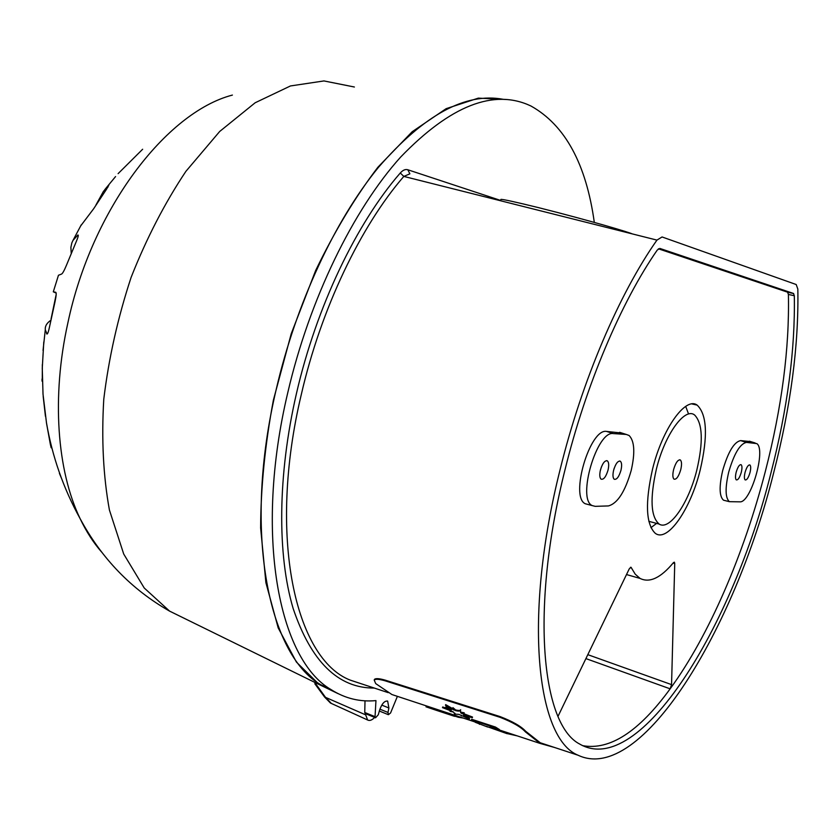 <?xml version="1.0" encoding="UTF-8"?>
<svg xmlns="http://www.w3.org/2000/svg" width="840" height="840" viewBox="0 0 840 840"><rect width="100%" height="100%" fill="white"/><g stroke="black" fill="none" stroke-linecap="round" stroke-linejoin="round"><path stroke-width="1.26" d="M613.63 470.201C612.601 474.82 612.78 477.834 614.187 479.231C616.675 479.913 618.933 476.942 620.96 470.316C622.02 465.549 621.8 462.504 620.288 461.192C617.82 460.719 615.605 463.722 613.63 470.201M613.651 470.117L614.145 468.416M600.453 469.969C599.403 474.663 599.613 477.729 601.062 479.157C603.635 479.882 605.966 476.858 608.034 470.106C609.115 465.255 608.864 462.157 607.299 460.824C604.748 460.32 602.458 463.376 600.453 469.969M600.201 471.104L601.409 466.956M750.025 472.49C748.429 477.813 746.792 480.281 745.133 479.903C744.167 478.842 744.146 476.343 745.059 472.406C746.624 467.197 748.23 464.709 749.889 464.94C750.928 465.938 750.971 468.457 750.025 472.49M741.279 472.343C739.651 477.75 737.982 480.26 736.271 479.861C735.273 478.779 735.242 476.238 736.166 472.259C737.762 466.967 739.4 464.436 741.111 464.688C742.172 465.707 742.235 468.258 741.279 472.343M680.757 469.655C678.657 476.595 676.4 479.756 673.995 479.147C672.609 477.719 672.483 474.506 673.627 469.518C675.675 462.735 677.891 459.543 680.284 459.942C681.765 461.286 681.933 464.52 680.757 469.655M696.843 469.969C688.821 502.761 669.659 531.048 659.179 524.076C650.738 516.884 649.803 498.593 656.365 469.182C664.86 434.165 685.199 406.455 694.848 415.233C702.681 423.749 703.343 441.987 696.843 469.969M700.193 470.032C690.596 509.366 667.327 543.091 655.126 533.18C645.887 524.003 645.025 502.646 652.554 469.108C662.351 428.747 685.566 396.428 697.116 405.09C707.018 414.445 708.047 436.096 700.193 470.032M650.937 527.678L656.575 523.394M728.7 472.132C725.036 488.04 725.267 497.889 729.383 501.68L739.988 501.837C750.865 502.845 766.3 449.221 756.756 443.594L746.424 442.397C739.977 443.804 734.076 453.716 728.7 472.132M750.687 441.609L740.597 440.601C734.076 441.998 728.101 451.952 722.704 470.463C719.029 486.455 719.292 496.367 723.481 500.189L729.383 501.68M631.197 470.495C635.219 452.75 634.525 441.094 629.118 435.509L626.283 434.448L613.368 433.587C596.967 430.28 576.744 499.044 592.2 505.586L595.192 506.342L608.38 505.932C617.495 503.507 625.097 491.694 631.197 470.495M621.999 433.083L606.585 431.424C589.942 428.054 569.625 497.144 585.312 503.759L588.221 504.536M582.498 745.626C609.703 750.655 638.925 731.724 670.152 688.832C709.149 635.502 744.03 553.98 765.376 471.293C781.841 407.274 789.516 348.327 788.403 294.452L787.574 292.173L658.392 248.797M787.574 292.173L793.496 293.465L659.831 248.42L657.269 250.047C621.369 301.655 585.869 384.878 565.11 469.382C530.061 608.297 541.433 724.542 579.695 744.062C639.712 778.953 732.816 626.535 770.973 472.846C787.49 408.723 795.27 349.692 794.315 295.743L788.403 294.452M632.226 233.888C629.716 232.533 591.759 221.025 538.115 207.533C515.298 201.936 502.898 199.216 500.934 199.395L500.808 199.878M503.244 99.32C465.591 92.169 423.98 114.86 378.399 167.412C335.002 220.406 296.205 303.219 276.297 389.046C242.792 530.281 267.971 654.266 320.555 684.6L334.31 691.614M594.311 222.411C586.194 163.916 565.068 125.108 530.954 106.008C493.931 88.452 450.513 105.462 400.691 157.017C353.304 209.591 309.519 299.061 287.794 392.574C253.974 534.797 278.723 659.358 330.981 689.556C344.935 698.45 359.93 702.135 375.953 700.602L375.05 716.678L375.554 717.78L378.284 714.756L379.596 710.136C381.927 703.584 384.615 700.591 387.66 701.148L387.23 700.97M560.186 469.298C522.921 617.085 536.624 738.644 578.109 755.244C641.057 785.053 734.716 629.107 773.64 472.889C790.787 406.382 798.851 345.104 797.832 289.065L796.204 284.529L662.067 236.964L656.953 240.103C619.343 293.454 581.921 380.667 560.186 469.298M587.811 654.665L671.559 684.621L674.74 563.493L673.092 563.062M671.559 684.621L670.152 688.832L585.911 658.602M674.74 563.493L674.373 562.18L673.449 562.632C660.744 577.93 649.614 583.191 640.059 578.413L635.25 574.203L631.008 567.252L629.234 568.9L558.023 716.321M793.496 293.465L794.315 295.743M365.4 713.633L364.749 712.488L365.012 700.812M379.89 709.17L387.996 712.446L388.889 707.962L387.66 701.148M387.996 712.446L388.395 714.693L390.569 712.981L397.394 696.35M374.325 688.075C338.205 688.254 311.157 661.742 293.171 608.559C277.221 555.156 277.526 475.356 296.499 393.309C316.365 306.831 356.548 223.167 400.292 172.988C402.875 170.111 405.374 169.029 407.82 169.764L500.671 200.445M688.264 413.228L685.692 406.392M407.82 169.764L409.878 173.828L403.82 176.421C360.654 226.139 321.006 308.847 301.35 394.317C267.236 537.043 295.565 659.179 350.332 680.159L364.077 684.695M631.281 567.577L630.399 567.336M554.589 747.495L540.047 743.411L525.452 731.903C521.01 727.02 512.526 722.159 500 717.297L385.13 680.82C379.008 679.067 375.375 678.825 374.231 680.117L375.701 683.592L391.923 694.544L405.048 698.88M551.271 746.393L540.246 742.76L525.62 731.22L525.452 731.903M525.62 731.22C521.178 726.348 512.694 721.476 500.168 716.615L500 717.297M500.168 716.615L385.287 680.169L385.13 680.82M385.287 680.169C379.166 678.416 375.522 678.174 374.388 679.466L374.231 680.117M459.522 716.846L458.451 716.625L458.304 717.255L463.207 718.053M433.786 708.351L432.789 708.361M443.3 711.49L442.27 711.449M454.87 715.312L453.779 715.26M454.818 716.111L458.304 717.255M435.278 709.275L435.12 709.905L453.863 716.1L454.766 716.341L454.913 715.732M436.758 710.451L436.905 709.821L438.302 710.231L438.144 710.861M438.302 710.231L442.974 711.679L442.827 712.32M442.974 711.679L454.01 715.47L453.863 716.1M447.825 714.01L449.138 714.473M426.825 707.101L435.12 709.905M426.048 706.892L426.206 706.262L427.623 706.65L427.466 707.28M427.623 706.65L432.421 708.32L432.274 708.95M434.259 708.928L434.102 709.558M507.171 733.593L517.251 735.882M487.61 727.02L475.556 722.411L471.481 719.922L495.306 727.713L499.265 730.202L489.856 727.115L492.135 728.301L507.14 733.698L487.662 726.821M495.306 727.713L495.474 727.062L471.65 719.271L471.481 719.922M495.474 727.062L499.433 729.55L499.265 730.202M493.826 728.417L493.679 729.015M499.275 730.159L503.213 731.451L503.044 732.102M503.213 731.451L507.308 733.047L507.14 733.698M479.588 723.734L479.441 724.332M466.851 715.953L468.405 716.615L468.237 717.276L463.449 715.344L469.35 719.05L458.945 714.378L454.534 714.063L453.695 712.121L450.019 711.312L452.739 711.596L442.512 707.637L451.038 710.01L445.746 707.511L451.343 709.842L445.483 705.296L454.136 710.125L452.781 708.33L455.459 710.619C458.493 711.333 460.173 711.249 460.488 710.377L460.667 712.845L464.048 713.465L461.339 713.297L472.343 717.707L463.722 715.281L468.237 717.276M464.898 715.9L469.518 718.389L469.35 719.05M461.412 715.292L461.244 715.943M454.997 713.255L454.534 714.063M451.007 710.787L450.019 711.312M448.697 708.865L442.669 706.986L442.512 707.637M450.397 708.76L445.904 706.85L445.746 707.511M453.474 709.118L445.651 704.634L445.483 705.296M455.459 710.619L455.616 709.957L452.949 707.669L452.781 708.33M455.616 709.957C458.651 710.672 460.331 710.587 460.645 709.716L460.488 710.377M464.048 713.465L464.216 712.803L460.824 712.183L460.667 712.845M462.83 713.349L472.511 717.045L472.343 717.707M232.397 95.078C166.215 112.277 91.749 209.276 67.861 322.949C51.398 397.089 57.088 470.831 80.052 518.532C86.268 531.573 93.471 542.776 101.682 552.132M50.778 320.334C46.799 323.012 44.971 326.161 45.287 329.774L47.072 334.036C47.785 333.711 48.626 331.275 49.56 326.697L54.957 302.012C56.312 295.712 56.543 292.457 55.64 292.268L53.309 291.816L56.081 293.044M43.785 341.995L42.263 368.298L43.019 394.17L46.526 423.224L50.348 444.297L51.166 447.783L51.702 447.353M42.294 378.861L42.336 364.602M42.053 378.966L42.053 381.161M42.231 378.893L42.284 378.357M43.176 396.302L45.434 416.252M50.484 444.192L49.634 438.764M61.309 477.887L59.42 473.393M314.601 682.29L325.227 696.948L331.338 703.427M374.693 717.423C371.952 720.206 369.6 721.067 367.616 719.996L365.148 713.496M507.423 99.561L478.317 98.133L446.156 108.665L412.178 131.733L377.906 167.223C355.415 196.728 334.656 231.178 315.63 270.575L291.239 333.711L273.389 400.124C265.02 444.843 260.767 487.463 260.631 527.961L265.902 582.687L278.187 627.889L296.415 662.077L319.294 684.59L337.985 693.599M118.104 173.649L142.643 149.247M95.939 205.002L103.404 191.436L108.78 185.315L106.407 189.409L93.576 208.856L80.556 226.076M71.211 253.208L70.886 247.317L71.852 242.876L72.975 240.429L77.879 235.022C78.75 234.791 78.183 237.059 76.167 241.826L66.581 264.947C64.166 270.774 62.433 273.84 61.404 274.134L58.464 275.257L58.149 276.203M56.165 294.567L51.041 319.074M314.864 683.802L315.326 682.637M365.232 714.672L324.524 696.927M626.283 434.448L619.595 432.317M656.953 240.103L403.82 176.421L400.292 172.988M613.368 433.587L606.585 431.424M755.15 442.974L749.396 441.21M746.424 442.397L740.597 440.601M364.749 712.488L375.05 716.678M388.889 707.962L381.769 705.106M354.385 87.014L323.967 80.934L290.462 85.953L255.161 102.764L219.691 131.47L185.903 171.339C164.787 202.976 146.517 238.34 131.103 277.41C117.82 317.73 108.717 358.355 103.772 399.284C101.398 439.299 103.278 476.217 109.421 510.038L123.722 554.043L144.249 588.021L169.585 611.121L188.454 620.372M108.003 187.078L107.604 186.375M78.225 235.904L77.459 235.253M46.568 333.806L47.345 333.784M363.983 684.663L388.206 692.643M659.179 524.076L648.848 521.336M500.598 200.771L500.934 199.395M578.109 755.244L540.246 742.76M320.555 684.6L330.981 689.556M592.2 505.586L585.312 503.759M691.971 403.945L697.116 405.09M679.581 459.774L680.284 459.942M606.501 460.625L607.299 460.824M619.521 461.003L620.288 461.192M787.731 292.257L793.663 293.548M640.059 578.413L626.504 574.55M375.554 717.78L365.264 713.58M388.395 714.693L379.334 711.029M540.047 743.411L499.328 729.971M474.369 721.739L391.923 694.544M492.135 728.301L486.014 726.275M454.755 713.391L454.598 714.042M45.287 329.774L43.04 350.438M46.41 422.447C52.206 456.351 63.42 488.376 80.052 518.532C101.577 558.495 131.418 589.365 169.585 611.121L319.294 684.59M314.832 683.76L324.587 697.022L330.456 703.028L367.616 719.996M115.573 176.558L104.822 189.588M81.218 224.9L72.975 240.429M58.464 275.257L53.309 291.816"/></g></svg>
